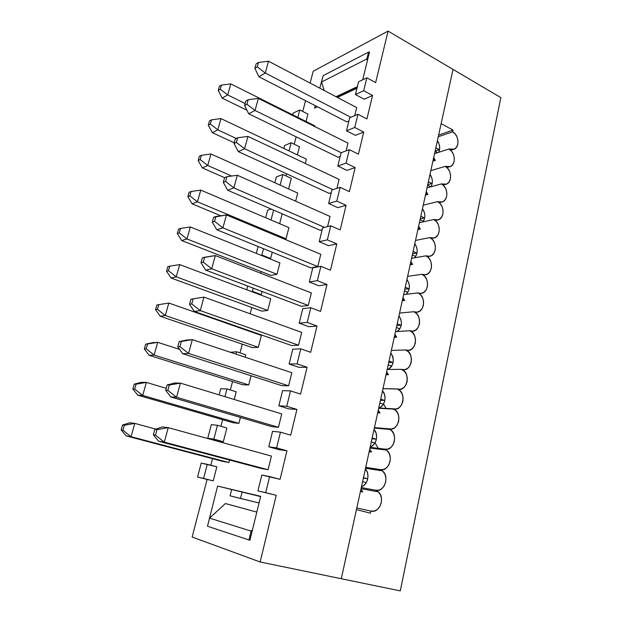 <?xml version="1.0" encoding="UTF-8"?>
<svg xmlns="http://www.w3.org/2000/svg" width="622" height="622" viewBox="0 0 622 622"><rect width="100%" height="100%" fill="white"/><g stroke="black" fill="none" stroke-linecap="round" stroke-linejoin="round"><path stroke-width="0.93" d="M356.966 88.254L337.412 97.436L356.966 88.254M317.461 106.797L314.639 108.127L315.268 105.67L314.639 108.127L317.461 106.797M319.762 88.153L323.051 76.032L319.762 88.153M369.515 51.945L362.696 79.787L369.515 51.945L368.838 52.295L369.515 51.945M257.594 502.63L240.504 498.471L242.121 492.025L260.61 496.605L217.614 486.046L260.68 496.325L249.92 540.246L249.298 540.044L249.92 540.246L260.68 496.325L217.614 486.046L231.648 489.522L230.054 495.827L257.594 502.63L259.18 502.436L257.594 502.63M207.507 526.173L217.614 486.046L207.507 526.173M366.288 482.649L362.587 481.638L366.288 482.649M360.465 491.294L362.797 491.916L360.97 488.993L362.797 491.916L360.465 491.294M374.942 443.012L371.303 441.908L374.942 443.012M369.227 451.362L371.521 452.046L369.725 449.107L371.521 452.046L369.227 451.362M378.324 448.338L375.183 443.082L378.324 448.338M383.424 404.176L379.84 402.986L383.424 404.176M377.811 412.254L380.065 412.985L378.293 410.046L380.065 412.985L377.811 412.254M386.099 408.397L383.665 404.253L386.099 408.397M391.736 366.125L388.206 364.857L391.736 366.125M386.215 373.939L388.439 374.724L386.69 371.769L388.439 374.724L386.215 373.939M399.876 328.836L396.408 327.483L399.876 328.836M394.457 336.385L396.642 337.217L394.923 334.263L396.642 337.217L394.457 336.385M407.861 292.278L404.448 290.855L407.861 292.278M402.527 299.579L404.681 300.465L402.986 297.503L404.681 300.465L402.527 299.579M415.69 256.435L412.324 254.942L415.69 256.435M410.45 263.503L412.565 264.428L410.893 261.458L412.565 264.428L410.45 263.503M423.364 221.292L420.052 219.729L423.364 221.292M418.209 228.118L420.293 229.09L418.645 226.12L420.293 229.09L418.209 228.118M430.867 186.81L427.625 185.193L430.867 186.81M425.821 193.419L427.882 194.429L426.249 191.459L427.882 194.429L425.821 193.419M435.314 160.437L433.293 159.387L435.314 160.437L433.713 157.467L435.314 160.437L432.896 161.191L435.314 160.437M435.058 151.317L437.608 152.654L435.058 151.317M453.034 69.415L341.284 578.724L260.151 561.993L276.215 495.306L257.928 490.89L265.695 492.671L269.621 476.584L280.071 479.321L286.944 450.787L278.998 449.659L268.774 446.79L276.619 447.887L280.452 432.173L290.707 435.167L296.912 409.416L288.911 408.895L278.858 405.793L286.765 406.267L290.513 390.896L300.597 394.13L307.074 367.252L299.011 367.353L289.129 364.018L297.106 363.87L300.768 348.841L310.673 352.309L317.01 326.029L308.885 326.713L299.182 323.152L307.214 322.414L310.798 307.711L320.532 311.404L327.017 284.503L318.845 285.762L309.313 281.991L317.391 280.662L320.898 266.294L330.461 270.205L336.797 243.894L328.579 245.713L319.21 241.733L327.351 239.851L330.772 225.802L340.164 229.915L346.089 205.33L337.832 207.662L328.618 203.487L336.797 201.085L340.156 187.331L349.385 191.646L355.185 167.575L346.889 170.397L337.832 166.043L346.05 163.143L349.331 149.684L358.42 154.178L363.746 132.074L355.411 135.347L346.493 130.83L354.75 127.471L357.969 114.277L366.91 118.942L372.562 95.485L364.197 99.217L355.419 94.528L363.714 90.711L366.863 77.797L375.657 82.625L388.074 31.1L313.2 71.235L310.121 83.084L313.2 71.235L388.074 31.1L453.034 69.415L341.284 578.724L260.151 561.993L276.215 495.306L265.695 492.671L269.621 476.584L261.823 475.053L257.928 490.89L276.215 495.306L257.928 490.89L261.823 475.053L280.071 479.321L286.944 450.787L276.619 447.887L280.452 432.173L272.584 431.31L268.774 446.79L276.619 447.887L286.944 450.787L278.998 449.659L268.774 446.79L272.584 431.31L280.452 432.173L290.707 435.167L296.912 409.416L286.765 406.267L290.513 390.896L282.582 390.647L278.858 405.793L286.765 406.267L296.912 409.416L288.911 408.895L278.858 405.793L282.582 390.647L290.513 390.896L300.597 394.13L307.074 367.252L297.106 363.87L300.768 348.841L292.775 349.206L289.129 364.018L297.106 363.87L307.074 367.252L299.011 367.353L289.129 364.018L292.775 349.206L300.768 348.841L310.673 352.309L317.01 326.029L307.214 322.414L310.798 307.711L302.751 308.66L299.182 323.152L307.214 322.414L317.01 326.029L308.885 326.713L299.182 323.152L302.751 308.66L310.798 307.711L320.532 311.404L327.017 284.503L317.391 280.662L320.898 266.294L312.796 267.818L309.313 281.991L317.391 280.662L327.017 284.503L318.845 285.762L309.313 281.991L312.796 267.818L320.898 266.294L330.461 270.205L336.797 243.894L327.351 239.851L330.772 225.802L322.624 227.87L319.21 241.733L327.351 239.851L336.797 243.894L328.579 245.713L319.21 241.733L322.624 227.87L330.772 225.802L340.164 229.915L346.089 205.33L336.797 201.085L340.156 187.331L331.954 189.92L328.618 203.487L336.797 201.085L346.089 205.33L337.832 207.662L328.618 203.487L331.954 189.92L340.156 187.331L349.385 191.646L355.185 167.575L346.05 163.143L349.331 149.684L341.097 152.755L337.832 166.043L346.05 163.143L355.185 167.575L346.889 170.397L337.832 166.043L341.097 152.755L349.331 149.684L358.42 154.178L363.746 132.074L354.75 127.471L357.969 114.277L349.696 117.807L346.493 130.83L354.75 127.471L363.746 132.074L355.411 135.347L346.493 130.83L349.696 117.807L357.969 114.277L366.91 118.942L372.562 95.485L363.714 90.711L366.863 77.797L358.56 81.77L355.419 94.528L363.714 90.711L372.562 95.485L364.197 99.217L355.419 94.528L358.56 81.77L366.863 77.797L375.657 82.625L388.074 31.1L500.85 97.623L400.304 590.9L341.284 578.724L356.445 509.62L370.417 513.181L370.868 511.074L356.803 507.98L370.868 511.074L374.18 511.082L377.321 509.496L379.809 506.572L381.27 502.747L381.504 498.611L380.47 494.77L378.316 491.808L375.369 490.175L361.289 487.562L375.369 490.175L378.417 491.901C385.531 497.833 379.342 513.764 370.868 511.074L370.417 513.181L356.445 509.62L341.284 578.724L400.304 590.9L500.85 97.623L453.034 69.415L441.138 123.63L453.034 69.415M305.55 100.686L302.743 111.462L305.55 100.686M307.929 114.083L306.024 121.469L307.929 114.083L299.734 109.946L293.118 113.111L292.674 114.806L293.118 113.111L299.734 109.946L307.929 114.083M296.15 136.848L294.237 144.211L296.15 136.848M299.501 146.738L297.394 154.886L299.501 146.738L291.174 142.733L284.604 145.532L283.842 148.448L284.604 145.532L291.174 142.733L299.501 146.738M286.548 173.771L285.996 175.902L286.548 173.771M291.337 178.351L288.6 188.948L291.337 178.351L282.893 174.479L276.37 176.92L274.838 182.744L276.37 176.92L282.893 174.479L291.337 178.351M282.178 213.828L279.636 223.671L282.178 213.828M272.257 252.237L270.632 258.527L269.653 258.744L270.632 258.527L261.885 255.02L263.534 248.699L261.885 255.02L270.632 258.527L272.257 252.237M261.139 271.55L260.704 273.221L261.139 271.55M262.126 291.477L261.302 294.665L260.214 294.836L261.302 294.665L252.408 291.329L253.247 288.126L252.408 291.329L261.302 294.665L262.126 291.477M251.793 307.501L250.161 313.791L251.793 307.501M251.661 331.542L250.534 331.635L251.661 331.542M242.269 344.16L239.999 352.884L242.269 344.16M245.768 354.812L245.154 357.191L245.768 354.812L236.648 351.764L230.334 352.262L236.648 351.764L245.768 354.812M232.55 381.558L230.358 389.971L232.55 381.558M236.228 391.79L234.237 399.487L236.228 391.79L226.952 388.921L220.756 388.727L219.138 394.892L220.756 388.727L226.952 388.921L236.228 391.79M222.629 419.718L220.927 426.28L222.629 419.718M226.882 427.975L223.329 441.729L217.07 441.099L207.756 438.261L213.859 439.109L217.459 425.292L211.332 424.624L207.756 438.261L213.859 439.109L223.329 441.729L217.14 440.842L207.756 438.261L211.332 424.624L217.459 425.292L226.882 427.975L223.329 441.729L213.859 439.109L217.459 425.292L226.882 427.975M212.506 458.663L210.796 465.24L212.506 458.663M216.853 466.811L213.229 480.845L207.11 479.438L192.144 537.019L260.151 561.993L192.144 537.019L207.11 479.438L197.571 477.051L203.596 478.435L207.282 464.323L201.225 463.133L197.571 477.051L207.11 479.438L197.571 477.051L201.225 463.133L216.853 466.811L213.229 480.845L203.596 478.435L207.282 464.323L216.853 466.811M268.074 469.742L261.388 468.506L158.579 441.2L261.388 468.506L268.074 469.742L164.278 442.133L268.074 469.742L271.425 456.058L268.074 469.742M278.454 427.306L271.705 426.63L170.755 396.945L271.705 426.63L278.454 427.306L176.555 397.264L278.454 427.306L281.735 413.925L278.454 427.306M288.616 385.803L281.805 385.656L182.658 353.708L281.805 385.656L288.616 385.803L188.552 353.436L288.616 385.803L291.819 372.718L288.616 385.803M298.544 345.202L291.695 345.56L194.289 311.451L291.695 345.56L298.544 345.202L200.268 310.611L298.544 345.202L301.686 332.389L298.544 345.202M308.271 305.464L301.367 306.312L205.657 270.142L301.367 306.312L308.271 305.464L211.721 268.766L308.271 305.464L311.342 292.923L308.271 305.464M317.788 266.566L310.844 267.88L216.775 229.751L310.844 267.88L317.788 266.566L222.917 227.854L317.788 266.566L320.789 254.289L317.788 266.566M356.694 107.575L354.711 115.669L356.694 107.575L268.525 61.213L356.694 107.575M348.911 120.987L346.835 121.858L258.884 76.755L265.291 73.023L350.886 117.301L265.291 73.023L268.525 61.213L258.495 62.449L256.116 63.903L254.888 68.319L257.275 66.881L258.495 62.449L257.275 66.881L265.291 73.023L268.525 61.213L258.495 62.449L256.116 63.903L254.888 68.319L258.884 76.755L346.835 121.858L348.911 120.987M322.165 229.728L320.12 230.241L227.644 190.239L320.12 230.241L322.165 229.728M330.049 216.464L327.569 226.618L330.049 216.464L237.316 175.249L330.049 216.464M331.262 192.734L329.209 193.372L238.288 151.589L329.209 193.372L331.262 192.734M339.114 179.416L336.93 188.349L339.114 179.416L247.953 136.405L339.114 179.416M340.18 156.495L338.111 157.257L248.691 113.772L338.111 157.257L340.18 156.495M347.993 143.13L346.096 150.889L347.993 143.13L258.348 98.4L347.993 143.13M306.374 159.154L305.278 163.454L306.374 159.154L220.981 118.592L306.374 159.154M297.72 193.053L295.644 201.17L297.72 193.053L210.975 153.984L297.72 193.053M288.896 227.613L286.034 238.809L284.557 239.182L286.034 238.809L197.446 201.823L286.034 238.809L288.896 227.613L200.758 190.107L288.896 227.613M314.872 125.893L314.709 126.523L314.872 125.893L230.793 83.9L314.872 125.893M279.9 262.849L276.984 274.263L270.99 275.398L181.694 240.551L270.99 275.398L276.984 274.263L186.95 238.934L276.984 274.263L279.9 262.849L190.332 226.976L279.9 262.849M270.725 298.778L267.748 310.425L261.8 311.155L171.058 278.003L261.8 311.155L267.748 310.425L176.236 276.821L267.748 310.425L270.725 298.778L179.688 264.614L270.725 298.778M261.364 335.429L258.332 347.309L252.431 347.62L160.196 316.233L252.431 347.62L258.332 347.309L165.296 315.517L258.332 347.309L261.364 335.429L168.819 303.046L261.364 335.429M251.063 375.75L248.722 384.94L242.875 384.808L149.101 355.279L242.875 384.808L248.722 384.94L154.116 355.045L248.722 384.94L251.063 375.75M240.419 417.432L238.918 423.333L233.126 422.758L137.773 395.157L233.126 422.758L238.918 423.333L142.695 395.429L238.918 423.333L240.419 417.432M229.541 460.047L228.904 462.527L223.181 461.47L126.196 435.898L223.181 461.47L228.904 462.527L131.024 436.691L228.904 462.527L229.541 460.047M297.798 117.364L299.734 109.946L297.798 117.364M289.043 150.921L291.174 142.733L289.043 150.921M280.118 185.123L282.893 174.479L280.118 185.123M271.021 220.001L273.594 210.119L271.021 220.001M271.208 209.085L267.623 210.213L265.656 217.723L267.623 210.213L271.208 209.085M258.099 246.499L256.287 253.387L258.099 246.499M260.913 255.245L261.885 255.02L260.913 255.245M247.719 286.034L246.74 289.774L247.719 286.034M251.342 291.5L252.408 291.329L251.342 291.5M237.106 326.449L236.99 326.9L237.106 326.449M241.515 328.478L242.627 328.377L241.515 328.478M236.018 354.151L236.648 351.764L236.018 354.151M224.931 396.657L226.952 388.921L224.931 396.657M248.691 113.772L255.043 110.467L341.206 152.717L255.043 110.467L258.348 98.4L255.043 110.467L248.691 113.772L244.586 105.515L245.83 101.005L248.194 99.707L246.942 104.239L244.586 105.515L246.942 104.239L255.043 110.467L246.942 104.239L248.194 99.707L258.348 98.4L248.194 99.707L245.83 101.005L244.586 105.515L248.691 113.772M212.343 132.673L234.245 142.835L212.343 132.673L217.801 129.835L236.267 138.465L217.801 129.835L220.981 118.592L211.519 119.836L210.314 124.05L208.292 125.146L209.49 120.948L211.519 119.836L209.49 120.948L208.292 125.146L212.343 132.673L208.292 125.146L210.314 124.05L217.801 129.835L212.343 132.673M238.288 151.589L244.57 148.736L332.871 189.632L244.57 148.736L247.953 136.405L244.57 148.736L238.288 151.589L234.051 143.526L235.326 138.916L237.666 137.789L236.391 142.415L234.051 143.526L236.391 142.415L244.57 148.736L236.391 142.415L237.666 137.789L247.953 136.405L237.666 137.789L235.326 138.916L234.051 143.526L238.288 151.589M202.337 167.909L224.589 177.69L202.337 167.909L207.725 165.46L231.641 176.042L207.725 165.46L210.975 153.984L201.396 155.298L200.175 159.597L198.169 160.554L199.39 156.262L201.396 155.298L199.39 156.262L198.169 160.554L202.337 167.909L198.169 160.554L200.175 159.597L207.725 165.46L202.337 167.909M227.644 190.239L233.864 187.86L324.567 227.38L233.864 187.86L237.316 175.249L233.864 187.86L227.644 190.239L223.29 182.37L224.596 177.667L226.906 176.71L225.599 181.445L223.29 182.37L225.599 181.445L233.864 187.86L225.599 181.445L226.906 176.71L237.316 175.249L226.906 176.71L224.596 177.667L223.29 182.37L227.644 190.239M192.12 203.86L220.849 215.78L192.12 203.86L197.446 201.823L200.758 190.107L191.071 191.483L189.819 195.876L187.844 196.676L189.088 192.299L191.071 191.483L189.088 192.299L187.844 196.676L192.12 203.86L187.844 196.676L189.819 195.876L197.446 201.823L192.12 203.86M222.163 98.136L246.926 110.218L222.163 98.136L227.675 94.925L245.138 103.509L227.675 94.925L230.793 83.9L221.44 85.082L220.258 89.21L218.213 90.454L219.387 86.334L221.44 85.082L219.387 86.334L218.213 90.454L222.163 98.136L218.213 90.454L220.258 89.21L227.675 94.925L222.163 98.136M216.775 229.751L222.917 227.854L226.447 214.955L320.789 254.289L226.447 214.955L222.917 227.854L216.775 229.751L212.281 222.093L213.618 217.28L215.904 216.51L214.567 221.346L212.281 222.093L214.567 221.346L222.917 227.854L214.567 221.346L215.904 216.51L226.447 214.955L213.618 217.28L212.281 222.093L216.775 229.751M181.694 240.551L186.95 238.934L190.332 226.976L180.528 228.422L179.245 232.908L177.301 233.545L178.576 229.083L180.528 228.422L178.576 229.083L177.301 233.545L181.694 240.551L177.301 233.545L179.245 232.908L186.95 238.934L181.694 240.551M205.657 270.142L211.721 268.766L215.336 255.572L311.342 292.923L215.336 255.572L211.721 268.766L205.657 270.142L201.03 262.709L202.391 257.788L204.646 257.213L203.285 262.157L201.03 262.709L203.285 262.157L211.721 268.766L203.285 262.157L204.646 257.213L215.336 255.572L202.391 257.788L201.03 262.709L205.657 270.142M171.058 278.003L176.236 276.821L179.688 264.614L169.767 266.138L168.461 270.718L166.54 271.192L167.839 266.628L169.767 266.138L167.839 266.628L166.54 271.192L171.058 278.003L166.54 271.192L168.461 270.718L176.236 276.821L171.058 278.003M194.289 311.451L200.268 310.611L203.969 297.114L301.686 332.389L203.969 297.114L200.268 310.611L194.289 311.451L189.516 304.251L190.915 299.221L193.139 298.84L191.739 303.901L189.516 304.251L191.739 303.901L200.268 310.611L191.739 303.901L193.139 298.84L203.969 297.114L190.915 299.221L189.516 304.251L194.289 311.451M160.196 316.233L165.296 315.517L168.819 303.046L158.773 304.648L157.436 309.328L155.547 309.624L156.876 304.974L158.773 304.648L156.876 304.974L155.547 309.624L160.196 316.233L155.547 309.624L157.436 309.328L165.296 315.517L160.196 316.233M182.658 353.708L188.552 353.436L192.33 339.62L291.819 372.718L192.33 339.62L186.406 340.078L179.167 341.61L181.36 341.439L179.929 346.617L177.744 346.757L179.167 341.61L177.744 346.757L179.929 346.617L188.552 353.436L182.658 353.708L177.744 346.757L182.658 353.708M179.61 349.401L157.716 342.302L145.688 344.129L147.546 343.989L146.186 348.763L144.327 348.88L145.688 344.129L144.327 348.88L149.101 355.279L154.116 355.045L157.716 342.302L179.61 349.401M170.755 396.945L176.555 397.264L180.427 383.121L281.735 413.925L180.427 383.121L174.595 383.004L167.155 384.987L169.301 385.041L167.839 390.344L165.693 390.258L167.155 384.987L165.693 390.258L167.839 390.344L176.555 397.264L170.755 396.945L165.693 390.258L170.755 396.945M166.222 388.33L146.38 382.406L141.419 382.305L134.251 384.124L136.078 384.171L134.686 389.053L132.859 388.983L134.251 384.124L132.859 388.983L137.773 395.157L142.695 395.429L146.38 382.406L166.222 388.33M158.579 441.2L164.278 442.133L168.243 427.656L271.425 456.058L168.243 427.656L162.505 426.925L154.847 429.39L156.962 429.678L155.461 435.105L153.354 434.786L154.847 429.39L153.354 434.786L155.461 435.105L164.278 442.133L158.579 441.2L153.354 434.786L158.579 441.2M155.757 429.094L134.787 423.388L129.928 422.766L122.565 424.997L124.361 425.238L122.931 430.23L121.15 429.957L122.565 424.997L121.15 429.957L126.196 435.898L131.024 436.691L134.787 423.388L155.757 429.094M121.15 429.957L122.931 430.23L131.024 436.691L126.196 435.898L121.15 429.957M129.928 422.766L134.787 423.388L124.361 425.238L122.565 424.997L129.928 422.766M122.931 430.23L124.361 425.238L134.787 423.388L131.024 436.691L122.931 430.23M132.859 388.983L134.686 389.053L142.695 395.429L137.773 395.157L132.859 388.983M141.419 382.305L146.38 382.406L134.251 384.124L141.419 382.305M134.686 389.053L136.078 384.171L146.38 382.406L142.695 395.429L134.686 389.053M155.461 435.105L156.962 429.678L168.243 427.656L164.278 442.133L155.461 435.105M156.962 429.678L154.847 429.39L162.505 426.925L168.243 427.656L156.962 429.678M167.839 390.344L169.301 385.041L180.427 383.121L176.555 397.264L167.839 390.344M169.301 385.041L167.155 384.987L174.595 383.004L180.427 383.121L169.301 385.041M179.929 346.617L181.36 341.439L192.33 339.62L188.552 353.436L179.929 346.617M181.36 341.439L179.167 341.61L186.406 340.078L192.33 339.62L181.36 341.439M144.327 348.88L146.186 348.763L154.116 355.045L149.101 355.279L144.327 348.88M152.678 342.699L157.716 342.302L145.688 344.129L152.678 342.699M146.186 348.763L147.546 343.989L157.716 342.302L154.116 355.045L146.186 348.763M157.436 309.328L158.773 304.648L168.819 303.046L165.296 315.517L157.436 309.328M168.461 270.718L169.767 266.138L179.688 264.614L176.236 276.821L168.461 270.718M179.245 232.908L180.528 228.422L190.332 226.976L186.95 238.934L179.245 232.908M200.175 159.597L201.396 155.298L210.975 153.984L207.725 165.46L200.175 159.597M189.819 195.876L191.071 191.483L200.758 190.107L197.446 201.823L189.819 195.876M210.314 124.05L211.519 119.836L220.981 118.592L217.801 129.835L210.314 124.05M220.258 89.21L221.44 85.082L230.793 83.9L227.675 94.925L220.258 89.21M265.291 73.023L257.275 66.881L254.888 68.319L258.884 76.755L265.291 73.023M439.575 149.638L435.797 147.966L439.225 149.77L435.105 151.107L439.575 149.638M431.855 183.513L427.742 184.664L431.855 183.513L428.379 181.78L431.855 183.513M424.344 217.918L420.239 218.866L424.344 217.918L420.814 216.246L424.344 217.918M416.686 252.991L412.588 253.729L416.686 252.991L413.101 251.389L416.686 252.991M408.879 288.756L404.79 289.284L408.879 288.756L405.241 287.232L408.879 288.756M400.918 325.236L396.836 325.539L400.918 325.236L397.217 323.79L400.918 325.236M392.793 362.447L388.719 362.517L392.793 362.447L389.038 361.087L392.793 362.447M384.497 400.412L380.446 400.249L384.497 400.412L380.687 399.137L384.497 400.412M376.038 439.163L371.995 438.743L376.038 439.163L372.166 437.974L376.038 439.163M367.408 478.722L363.372 478.038L367.408 478.722L363.466 477.626L367.408 478.722M242.121 492.025L240.504 498.471L230.054 495.827L231.648 489.522L242.121 492.025M370.207 446.907C376.458 445.313 378.821 434.405 374.032 429.475L376.092 433.2L376.629 436.792L376.085 440.43L374.537 443.626L372.181 445.958L370.207 446.907M384.24 449.037L370.106 447.373L384.24 449.037L386.262 450.025C394.488 455.11 388.804 472.588 379.832 469.493L365.72 467.363L379.832 469.493L382.382 470.846C390.048 476.39 384.085 493.059 375.369 490.175L378.658 490.229L381.768 488.705L384.233 485.836L385.687 482.058L385.92 477.953L384.886 474.135L382.755 471.165L379.832 469.493L383.09 469.602L386.169 468.133L388.618 465.318L390.056 461.594L390.282 457.52L389.255 453.71L387.141 450.732L384.24 449.037L387.475 449.185L390.53 447.77L392.948 445.018L394.379 441.348L394.597 437.305L393.578 433.511L391.479 430.525L388.61 428.799L390.056 429.444C398.85 434.001 393.493 452.334 384.24 449.037M374.444 427.586L388.61 428.799L374.444 427.586M369.141 451.751L371.521 452.046L369.141 451.751M378.767 407.892C384.917 406.485 387.234 395.802 382.514 390.81L384.544 394.535L385.072 398.096L384.544 401.664L383.028 404.774L380.711 407.013M392.925 408.771L378.744 408.001L393.773 409.113C403.126 413.055 398.158 432.313 388.61 428.799L391.813 428.993L394.838 427.633L397.24 424.935L398.655 421.304L398.873 417.3L397.862 413.521L395.779 410.52L392.925 408.771L396.097 409.012L399.106 407.705L401.485 405.054L402.885 401.478L403.095 397.505L402.092 393.734L400.024 390.733L397.419 389.03C407.317 392.295 402.792 412.503 392.925 408.771M382.997 388.626L397.201 388.952L382.997 388.626M377.678 412.845L380.065 412.985L377.678 412.845M387.864 369.437C393.858 365.417 394.846 359.92 390.826 352.923L392.824 356.647L393.353 360.247M401.423 369.336L387.203 369.445L401.423 369.336C411.445 372.43 407.122 392.84 397.201 388.952L400.35 389.232L403.328 387.98L405.684 385.391L407.068 381.854L407.278 377.919L406.283 374.156L404.23 371.147L401.423 369.336L404.549 369.662L407.503 368.465L409.844 365.923L411.212 362.439L411.422 358.529L410.434 354.789L408.397 351.764L405.614 349.929C415.302 353.032 411.562 372.757 401.843 369.476L401.423 369.336M391.37 350.45L405.614 349.929L391.37 350.45M386.044 374.716L388.439 374.724L386.044 374.716M397.054 331.557C402.115 327.351 402.753 322.095 398.974 315.789L400.957 319.56M409.75 330.725L395.491 331.658L409.75 330.725C418.995 333.789 416.064 352.588 406.648 350.233L405.614 349.929L408.708 350.303L411.64 349.152L413.957 346.664L415.317 343.22L415.519 339.34L414.54 335.608L412.51 332.583L409.75 330.725L412.829 331.137L415.729 330.033L418.031 327.592L419.376 324.194L419.578 320.346L418.598 316.629L416.592 313.597L413.848 311.715C422.672 314.74 420.456 332.653 411.399 331.137L409.75 330.725M399.573 313.053L413.848 311.715L399.573 313.053M394.239 337.357L396.642 337.217L394.239 337.357M405.948 294.346C410.147 290.07 410.489 285.086 406.959 279.395L408.918 283.165M417.906 292.9L403.616 294.626L417.906 292.9C426.334 295.893 424.748 312.952 416.079 312.19L413.848 311.715L416.903 312.166L419.78 311.109L422.058 308.722L423.395 305.371L423.59 301.553L422.618 297.845L420.627 294.812L417.906 292.9L420.931 293.39L423.792 292.379L426.047 290.039L427.368 286.726L427.563 282.94L426.599 279.255L424.624 276.207L421.926 274.271C429.981 277.241 428.955 293.506 420.674 293.405L417.906 292.9M407.62 276.393L421.926 274.271L407.62 276.393M402.278 300.729L404.681 300.465L402.278 300.729M414.555 257.811C417.984 253.558 418.062 248.854 414.788 243.707L416.709 247.432L417.222 250.853L416.732 254.18L415.317 256.964M425.899 255.836L411.577 258.332L425.899 255.836C433.62 258.791 433.06 274.302 425.191 274.776L421.926 274.271L424.927 274.8L427.757 273.843L429.996 271.55L431.31 268.276L431.497 264.521L430.541 260.843L428.574 257.796L425.899 255.836L428.877 256.404L431.684 255.487L433.907 253.247L435.206 250.013L435.392 246.289L434.436 242.619L432.492 239.563L429.833 237.581C437.243 240.527 437.095 255.339 429.615 256.311L425.899 255.836M415.504 240.45L429.833 237.581L415.504 240.45M410.155 264.824L412.565 264.428L410.155 264.824M422.867 221.968C425.627 217.801 425.495 213.377 422.47 208.704L424.375 212.483M433.728 219.519L419.391 222.746L433.728 219.519C440.858 222.443 441.045 236.624 433.962 238.008L429.833 237.581L432.788 238.187L435.571 237.316L437.779 235.124L439.062 231.936L439.249 228.235L438.3 224.581L436.364 221.518L433.728 219.519L436.66 220.157L439.427 219.333L441.604 217.179L442.88 214.03L443.066 210.36L442.125 206.722L440.205 203.658L437.585 201.629C444.45 204.552 444.94 218.143 438.222 219.885L433.728 219.519M423.232 205.221L437.585 201.629L423.232 205.221M417.883 229.611L420.293 229.09L417.883 229.611M430.906 186.794C433.091 182.775 432.788 178.638 429.996 174.378L431.878 178.156M441.402 183.918L427.042 187.86L441.402 183.918C448.034 186.841 448.765 199.895 442.397 201.932L437.585 201.629L440.493 202.305L443.237 201.52L445.399 199.413L446.666 196.303L446.845 192.665L445.912 189.034L443.999 185.962L441.402 183.918L444.287 184.625L447.008 183.887L449.154 181.826L450.414 178.755L450.585 175.14L449.659 171.524L447.762 168.453L445.189 166.377C451.603 169.301 452.536 181.873 446.495 184.151L441.402 183.918M430.813 170.661L445.189 166.377L430.813 170.661M425.464 195.067L427.882 194.429L425.464 195.067M438.697 152.304C440.384 148.456 439.948 144.592 437.39 140.704L439.233 144.428L439.723 147.756L439.272 150.913M448.928 149.016L434.553 153.634L448.928 149.016C455.148 151.939 456.253 164.068 450.522 166.548L445.189 166.377L448.05 167.124L450.748 166.424L452.878 164.41L454.122 161.37L454.293 157.786L453.368 154.186L451.486 151.107L448.928 149.016L451.766 149.793L454.449 149.14L456.564 147.157L457.792 144.164L457.963 140.603L457.046 137.011L455.18 133.932L452.637 131.825C458.671 134.749 459.93 146.465 454.488 149.117L448.928 149.016M438.253 136.77L452.637 131.825L453.01 130.115L441.138 123.63L453.01 130.115L438.619 135.091L453.01 130.115L452.637 131.825L438.253 136.77M368.543 52.124L369.359 52.59L368.543 52.124L323.137 75.682L368.543 52.124L366.871 58.934L321.512 82.042L366.871 58.934L368.543 52.124M323.137 75.682L321.512 82.042L324.217 90.501L321.512 82.042L323.137 75.682M367.392 60.606L366.871 58.934L367.392 60.606M336.043 96.713L357.355 86.66L336.043 96.713M336.953 97.195L357.098 87.718L336.953 97.195M365.892 469.579L367.462 472.666L368.006 476.296L367.454 480.005L365.876 483.294L363.473 485.728L361.468 486.746C367.827 484.942 370.238 473.808 365.371 468.949M360.433 491.466L362.797 491.916L360.433 491.466M226.439 503.797L256.824 512.085L225.366 503.548L209.567 518.134L251.094 531.102L252.493 529.765L251.094 531.102L209.567 518.134L207.491 526.228L248.924 539.958L251.094 531.102L248.924 539.958L207.491 526.228L209.567 518.134L225.366 503.548L226.439 503.797M249.935 540.184L248.924 539.958L249.935 540.184M432.368 181.469L431.901 184.672M392.84 363.683L391.347 366.708L389.069 368.846M401.47 323.012L400.965 326.449L399.495 329.396L397.256 331.44M409.424 286.579L408.926 289.961L407.488 292.822M424.391 219.092L422.999 221.797M390.056 429.444L374.335 428.084M386.262 450.025L369.95 448.081M397.419 389.03L382.981 388.696M393.773 409.113L378.681 408.289M437.18 220.118L438.222 219.885M433.301 238.14L433.962 238.008M444.862 184.594L446.495 184.151M442.397 201.932L441.037 202.267M452.451 149.762L454.488 149.117M450.522 166.548L448.672 167.093M365.518 468.265L382.382 470.846M361.048 488.651L378.417 491.901"/></g></svg>
